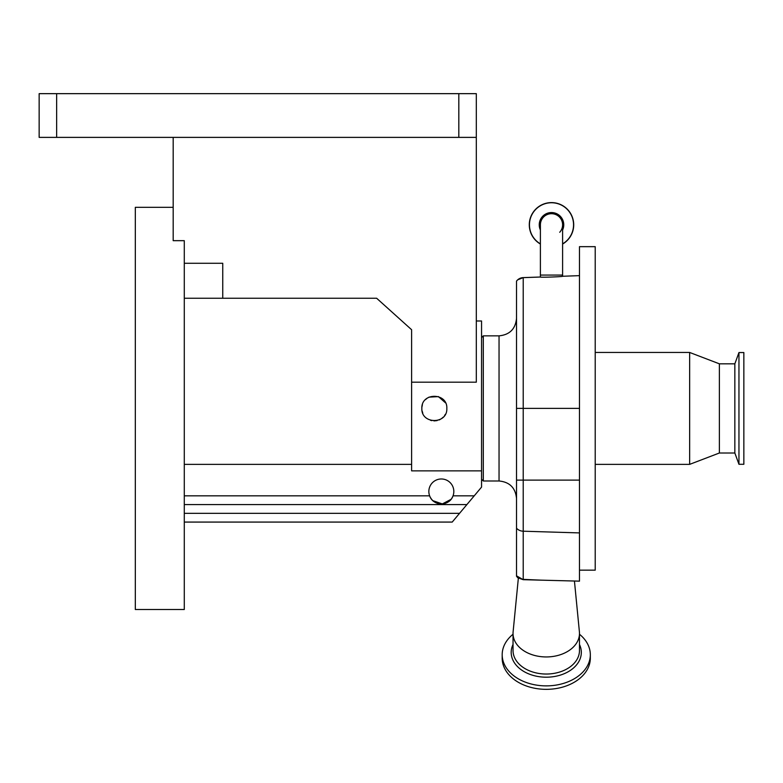 <?xml version="1.0" encoding="UTF-8"?>
<svg xmlns="http://www.w3.org/2000/svg" width="783" height="783" viewBox="0 0 783 783"><rect width="100%" height="100%" fill="white"/><g stroke="black" fill="none" stroke-linecap="round" stroke-linejoin="round"><path stroke-width="1.17" d="M551.496 213.7A11.099 11.099 0 0 1 562.605 224.809A11.099 11.099 0 0 0 551.496 213.7A11.099 11.099 0 0 0 540.397 224.809A11.099 11.099 0 0 1 551.496 213.7A11.099 11.099 0 0 0 540.397 224.809A11.099 11.099 0 0 1 551.496 213.7M483.307 480.987L499.045 480.987L499.045 335.848L483.307 335.848L483.307 480.987L481.555 479.235M517.299 280.206L516.526 281.107L516.526 575.838L523.201 579.684L579.479 581.152L579.479 246.665L595.217 246.665L595.217 570.161L579.479 570.161M516.526 281.107A8.74 8.74 -0 0 1 523.22 277.613L540.397 277.035L540.397 275.078L562.605 275.078L562.605 276.262L579.479 275.645M579.479 633.447L579.479 650.546A33.229 23.49 0 0 1 546.25 674.036A33.229 23.49 0 0 1 513.031 650.546L513.031 633.447A33.229 23.49 0 0 0 546.25 656.947A33.229 23.49 0 0 0 579.479 633.447A33.229 23.49 0 0 0 579.4 631.832L574.438 581.025M590.323 654.715L590.323 658.18A44.063 31.163 0 0 1 546.25 689.343A44.063 31.163 0 0 1 502.187 658.18L502.187 654.715A44.063 31.163 0 0 0 546.25 685.879A44.063 31.163 0 0 0 590.323 654.715A44.063 31.163 0 0 0 579.479 634.25M689.647 464.368L719.371 453.005L719.371 363.821L689.647 352.458L689.647 464.368L595.217 464.368M562.605 244.042A22.208 22.208 0 0 0 551.496 202.601A22.208 22.208 0 0 0 540.397 244.042M719.371 363.821L734.846 363.821L734.846 453.005L738.956 464.28L743.85 464.28L743.85 352.546L738.956 352.546L738.956 464.28M428.849 491.47A12.489 12.489 0 0 1 441.338 478.981A12.489 12.489 0 0 1 453.034 495.845C449.413 506.542 433.244 506.542 429.632 495.845A12.489 12.489 0 0 1 428.849 491.47M445.547 402.883L438.431 396.609L428.927 397.157M427.41 398.018L425.423 399.663M422.409 404.703L421.92 407.101M446.829 408.413C447.612 392.322 421.097 392.273 421.851 408.413C421.078 424.523 447.602 424.533 446.829 408.413M476.309 320.981L481.555 320.981L481.555 470.857L411.613 470.857L411.613 382.182L476.309 382.182L476.309 137.377L39.15 137.377L39.15 93.657L56.64 93.657L56.64 137.377M173.18 137.377L173.18 240.675L184.289 240.675L184.289 609.507L135.322 609.507L135.322 207.319L173.18 207.319M458.818 137.377L458.818 93.657L56.64 93.657M458.818 93.657L476.309 93.657L476.309 137.377M184.289 263.274L222.754 263.274L222.754 298.254L376.652 298.254L411.613 329.721L411.613 382.182M184.289 298.254L222.754 298.254M430.474 497.645L431.599 499.3M432.911 500.689L442.346 503.929L451.047 499.339M452.173 497.685L452.975 496.011M481.555 470.857L481.555 487.104L452.212 522.075L184.289 522.075M466.883 504.585L184.289 504.585M411.613 464.368L184.289 464.368M422.125 411.026L422.781 413.15M430.581 420.324L431.805 420.647M433.929 420.902L437.12 420.598M439.116 419.952L440.056 419.522M441.309 418.788L443.325 417.094M444.538 415.626L445.331 414.344M474.214 495.845L453.034 495.845A12.489 12.489 0 0 1 429.632 495.845L184.289 495.845M513.031 634.25A44.063 31.163 0 0 0 502.187 654.715M559.718 232.277A11.099 11.099 0 0 0 562.605 224.809L562.605 275.078M518.346 578.226L513.11 631.832A33.229 23.49 0 0 0 513.031 633.447M579.479 408.374L523.22 408.374L523.22 277.632L540.397 277.035C539.771 277.564 563.241 276.742 562.605 276.262M516.526 576.288L517.769 577.756L523.201 579.684M516.526 534.035L516.526 528.662M516.526 408.374L523.22 408.374L523.22 531.207L579.479 532.91M516.526 480.116L579.479 480.116M513.031 644.478A35.069 24.792 0 0 0 511.191 652.405A35.069 24.792 0 0 0 546.25 677.197A35.069 24.792 0 0 0 581.319 652.405A35.069 24.792 0 0 0 579.479 644.478M562.605 229.987A12.254 12.254 0 0 0 551.496 212.555A12.254 12.254 0 0 0 540.397 229.987M562.605 243.865A22.061 22.061 0 0 0 551.496 202.748A22.061 22.061 0 0 0 540.397 243.865M459.543 513.335L184.289 513.335M573.704 224.809A22.208 22.208 0 0 0 551.496 202.601A22.208 22.208 0 0 0 529.288 224.809M516.526 528.192A8.74 7.556 180 0 0 523.22 531.207L523.22 579.381L541.973 580.193M517.7 279.825L523.22 277.613A8.74 8.74 180 0 0 516.526 281.126M499.045 335.848C509.664 334.811 515.488 328.977 516.526 318.358M719.371 453.005L734.846 453.005M734.846 363.821L738.956 352.546M595.217 352.458L689.647 352.458M540.397 275.078L540.397 224.809M523.22 277.613L540.397 277.016M499.045 480.987C509.664 482.015 515.488 487.848 516.526 498.468M481.555 337.59L483.307 335.848"/></g></svg>
